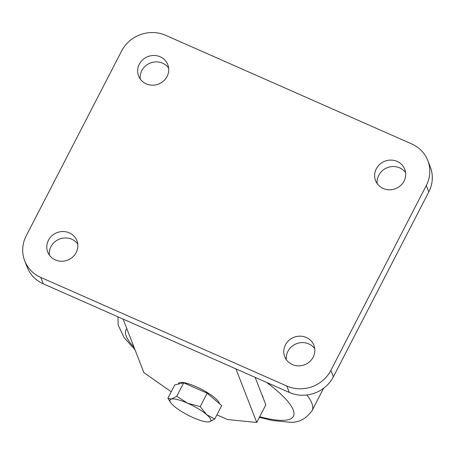 <?xml version="1.0" encoding="UTF-8"?>
<svg xmlns="http://www.w3.org/2000/svg" width="455" height="455" viewBox="0 0 455 455"><rect width="100%" height="100%" fill="white"/><g stroke="black" fill="none" stroke-linecap="round" stroke-linejoin="round"><path stroke-width="0.68" d="M216.916 414.852L227.574 419.555L256.745 422.45L265.834 404.842L255.153 377.377M171.228 391.772L143.899 372.628L123.078 319.069M256.745 422.45L235.923 368.886M140.259 79.062A15.658 14.731 158.8 0 1 141.818 70.633A15.658 14.731 158.8 0 1 168.634 68.028M139.315 64.206A15.658 14.731 158.8 0 1 154.097 55.476A15.658 14.731 158.8 0 1 167.793 64.661A15.658 14.731 158.8 0 1 167.076 76.463A15.658 14.731 158.8 0 1 152.3 85.187A15.658 14.731 158.8 0 1 138.604 76.008A15.658 14.731 158.8 0 1 139.315 64.206M49.39 255.118A15.658 14.731 158.8 0 1 50.943 246.69A15.658 14.731 158.8 0 1 77.765 244.09M48.446 240.263A15.658 14.731 158.8 0 1 63.222 231.532A15.658 14.731 158.8 0 1 76.918 240.718A15.658 14.731 158.8 0 1 76.207 252.519A15.658 14.731 158.8 0 1 61.431 261.244A15.658 14.731 158.8 0 1 47.735 252.064A15.658 14.731 158.8 0 1 48.446 240.263M377.235 183.683A15.658 14.731 158.8 0 1 378.793 175.255A15.658 14.731 158.8 0 1 405.61 172.655M376.296 168.828A15.658 14.731 158.8 0 1 391.072 160.097A15.658 14.731 158.8 0 1 404.768 169.283A15.658 14.731 158.8 0 1 404.057 181.084A15.658 14.731 158.8 0 1 389.275 189.809A15.658 14.731 158.8 0 1 375.58 180.629A15.658 14.731 158.8 0 1 376.296 168.828M286.366 359.74A15.658 14.731 158.8 0 1 287.924 351.311A15.658 14.731 158.8 0 1 314.741 348.712M285.421 344.884A15.658 14.731 158.8 0 1 300.203 336.16A15.658 14.731 158.8 0 1 313.899 345.339A15.658 14.731 158.8 0 1 313.182 357.141A15.658 14.731 158.8 0 1 298.406 365.865A15.658 14.731 158.8 0 1 284.711 356.686A15.658 14.731 158.8 0 1 285.421 344.884M427.808 160.552L430.305 166.979A33.096 31.139 158.8 0 1 428.798 191.925L333.384 376.786A33.096 31.139 158.8 0 1 289.278 392.443L43.276 283.835A33.096 31.139 158.8 0 1 27.192 267.216L24.695 260.789A33.096 31.139 158.8 0 1 26.202 235.844L121.616 50.983A33.096 31.139 158.8 0 1 165.722 35.331L411.724 143.939A33.096 31.139 158.8 0 1 427.808 160.552A33.096 31.139 158.8 0 1 426.301 185.498L330.887 370.359A33.096 31.139 158.8 0 1 286.781 386.016L40.774 277.408A33.096 31.139 158.8 0 1 24.695 260.789M178.201 384.105L178.553 383.417A22.915 5.312 27.3 0 1 193.426 385.567A22.915 5.312 27.3 0 1 215.101 398.074A22.915 5.312 27.3 0 1 219.418 403.659M167.855 398.307L174.777 384.89L183.695 382.837L207.15 393.194L221.687 405.598L214.766 419.015L206.581 414.579A22.915 5.312 27.3 0 1 209.391 421.813A22.915 5.312 27.3 0 1 207.941 421.95A22.915 5.312 27.3 0 1 193.21 417.662A22.915 5.312 27.3 0 1 174.214 406.281A22.915 5.312 27.3 0 1 170.847 402.806A22.915 5.312 27.3 0 1 171.399 399.046A22.915 5.312 27.3 0 1 187.585 403.198L176.773 396.254L171.399 399.046L167.855 398.307L170.847 402.806M206.581 414.579A22.915 5.312 -152.7 0 0 187.585 403.198L200.228 406.605L206.581 414.579M207.941 421.95L209.391 421.813L214.766 419.015M207.15 393.194L200.228 406.605M183.695 382.837L176.773 396.254M261.852 394.616A59.827 13.866 27.3 0 1 263.195 398.057M286.781 386.016L289.278 392.443M40.774 277.408L43.276 283.835M426.301 185.498L428.798 191.925M330.887 370.359L333.384 376.786M306.824 394.991A108.199 25.076 27.3 0 1 312.102 410.541L323.59 388.286M259.697 416.729A94.196 21.829 -152.7 0 0 283.277 420.352A94.196 21.829 -152.7 0 0 266.653 382.456M126.808 328.669A94.196 21.829 -152.7 0 0 134.083 347.381M259.384 417.337L272.687 420.574L290.023 422.246C298.776 422.797 306.135 418.896 312.102 410.541M134.999 349.736L124.056 337.525L118.158 325.029L117.953 316.805"/></g></svg>
